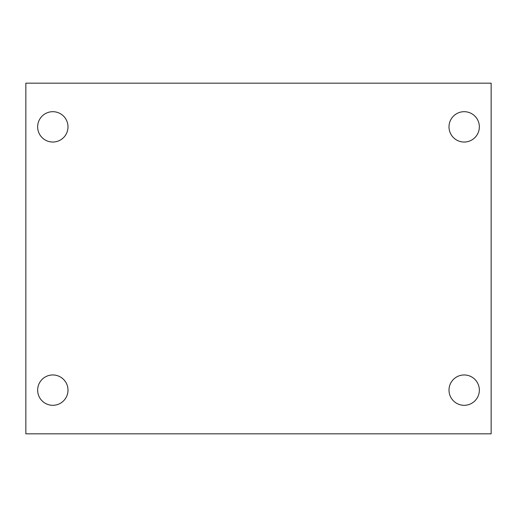 <?xml version="1.0" encoding="UTF-8"?>
<svg xmlns="http://www.w3.org/2000/svg" width="517" height="517" viewBox="0 0 517 517"><rect width="100%" height="100%" fill="white"/><g stroke="black" fill="none" stroke-linecap="round" stroke-linejoin="round"><path stroke-width="0.78" d="M25.85 83.172L491.15 83.172L491.15 433.828L25.85 433.828L25.85 83.172M52.824 374.961A15.174 15.174 0 0 1 67.998 390.135A15.174 15.174 0 0 1 52.824 405.309A15.174 15.174 0 0 1 37.651 390.135A15.174 15.174 0 0 1 52.824 374.961M464.176 374.961A15.174 15.174 0 0 1 479.349 390.135A15.174 15.174 0 0 1 464.176 405.309A15.174 15.174 0 0 1 449.002 390.135A15.174 15.174 0 0 1 464.176 374.961M464.176 111.691A15.174 15.174 0 0 1 479.349 126.865A15.174 15.174 0 0 1 464.176 142.039A15.174 15.174 0 0 1 449.002 126.865A15.174 15.174 0 0 1 464.176 111.691M52.824 111.691A15.174 15.174 0 0 1 67.998 126.865A15.174 15.174 0 0 1 52.824 142.039A15.174 15.174 0 0 1 37.651 126.865A15.174 15.174 0 0 1 52.824 111.691"/></g></svg>
